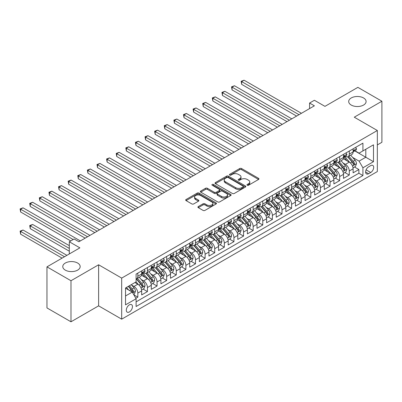 <?xml version="1.0" encoding="UTF-8"?>
<svg xmlns="http://www.w3.org/2000/svg" width="402" height="402" viewBox="0 0 402 402"><rect width="100%" height="100%" fill="white"/><g stroke="black" fill="none" stroke-linecap="round" stroke-linejoin="round"><path stroke-width="0.6" d="M247.23 185.232A0.935 0.538 0 0 0 248.552 185.232L258.576 179.443A1.332 0.769 0 0 0 258.963 178.9A1.332 0.769 0 0 0 258.576 178.352L241.597 168.549A1.332 0.769 0 0 0 239.708 168.549L229.683 174.337A0.935 0.538 0 0 0 229.411 174.719A0.935 0.538 0 0 0 229.683 175.101A0.935 0.538 0 0 0 231.004 175.101L232.301 174.352A4.271 2.467 0 0 1 238.341 174.352L239.753 175.166A4.271 2.467 0 0 1 241.004 176.91A4.271 2.467 0 0 1 239.753 178.654L238.456 179.403A0.935 0.538 0 0 0 238.185 179.784A0.935 0.538 0 0 0 238.456 180.166A0.935 0.538 0 0 0 239.778 180.166L241.074 179.418A4.271 2.467 0 0 1 247.114 179.418L248.526 180.232A4.271 2.467 0 0 1 249.778 181.975A4.271 2.467 0 0 1 248.526 183.719L247.23 184.468A0.935 0.538 0 0 0 246.959 184.85A0.935 0.538 0 0 0 247.23 185.232L247.23 184.468M77.621 263.034A8.698 5.02 0 0 0 68.139 261.948A8.698 5.02 0 0 0 62.772 266.586A8.698 5.02 0 0 0 65.32 270.139A8.698 5.02 0 0 0 74.797 271.224A8.698 5.02 0 0 0 80.169 266.586A8.698 5.02 0 0 0 77.621 263.034M363.544 97.957A8.698 5.02 0 0 0 354.061 96.872A8.698 5.02 0 0 0 348.695 101.51A8.698 5.02 0 0 0 351.242 105.063A8.698 5.02 0 0 0 360.72 106.148A8.698 5.02 0 0 0 366.091 101.51A8.698 5.02 0 0 0 363.544 97.957M129.374 311.947A4.352 2.512 120 0 0 132.218 308.113A4.352 2.512 120 0 0 131.549 304.631A4.352 2.512 120 0 0 129.374 304.847A4.352 2.512 120 0 0 126.535 308.676A4.352 2.512 120 0 0 127.203 312.163A4.352 2.512 120 0 0 129.374 311.947M198.292 206.568A1.332 0.769 0 0 0 197.905 207.11A1.332 0.769 0 0 0 198.292 207.653L203.06 210.407A1.332 0.769 0 0 0 204.945 210.407L216.075 203.98A1.332 0.769 0 0 0 216.467 203.432A1.332 0.769 0 0 0 216.075 202.889L199.096 193.086A1.332 0.769 0 0 0 197.211 193.086L186.076 199.513A1.332 0.769 0 0 0 185.689 200.055A1.332 0.769 0 0 0 186.076 200.603L191.829 203.925A1.332 0.769 0 0 0 193.719 203.925L198.482 201.176A1.332 0.769 0 0 0 198.874 200.628A1.332 0.769 0 0 0 198.482 200.085L195.628 198.437A3.568 2.06 0 0 1 194.583 196.98A3.568 2.06 0 0 1 196.789 195.076A3.568 2.06 0 0 1 200.678 195.523L211.854 201.98A3.568 2.06 0 0 1 212.899 203.432A3.568 2.06 0 0 1 210.698 205.337A3.568 2.06 0 0 1 206.809 204.889L204.945 203.814A1.332 0.769 0 0 0 203.06 203.814L198.292 206.568L198.292 207.653M377.337 144.931L381.9 142.293L381.9 101.234L357.87 87.36L324.957 106.364L314.384 100.264L309.58 103.038L314.384 105.811L78.918 241.758L74.114 238.979L69.31 241.758L69.31 253.963M70.988 280.737L70.988 321.796L98.621 305.847L98.621 264.782L70.988 280.737L46.964 266.863L79.877 247.858L69.31 241.758M98.621 264.782L121.685 278.099L377.337 130.504L377.337 171.564L121.685 319.163L121.685 278.099M381.9 101.234L354.268 117.188L377.337 130.504M232.396 193.468A1.332 0.769 0 0 0 234.286 193.468L245.416 187.041A1.332 0.769 0 0 0 245.808 186.498A1.332 0.769 0 0 0 245.416 185.95L228.436 176.146A1.332 0.769 0 0 0 226.547 176.146L215.417 182.573A1.332 0.769 0 0 0 215.025 183.121A1.332 0.769 0 0 0 215.417 183.664L232.396 193.468M212.532 185.433A0.935 0.538 0 0 1 213.482 185.563L213.482 184.453L230.748 194.422A1.332 0.769 0 0 1 231.135 194.965A1.332 0.769 0 0 1 230.748 195.508L219.613 201.935A1.332 0.769 0 0 1 217.728 201.935L200.749 192.131L200.749 191.045A1.332 0.769 0 0 0 200.357 191.588A1.332 0.769 0 0 0 200.749 192.131M200.749 191.045L205.512 188.292A1.332 0.769 0 0 1 207.397 188.292L214.286 192.272A1.332 0.769 0 0 0 216.17 192.272L219.331 190.442A1.332 0.769 0 0 0 219.723 189.9A1.332 0.769 0 0 0 219.331 189.357L212.161 185.216A0.935 0.538 0 0 1 211.889 184.835A0.935 0.538 0 0 1 212.462 184.337A0.935 0.538 0 0 1 213.482 184.453M70.988 321.796L46.964 307.927L46.964 266.863M135.841 298.284L137.831 297.133L133.846 294.832M131.575 285.028L133.987 286.425A5.437 3.141 60 0 1 137.831 293.083L141.675 290.862L141.675 294.912L147.444 291.586L143.072 289.058M141.187 279.48L143.599 280.872A5.437 3.141 60 0 1 147.444 287.536L151.288 285.314L151.288 289.365L157.056 286.033L152.68 283.51M150.795 273.933L153.212 275.325A5.437 3.141 60 0 1 157.056 281.983L160.9 279.767L160.9 283.817L166.664 280.485L162.292 277.963M160.408 268.385L162.82 269.777A5.437 3.141 60 0 1 166.664 276.435L170.508 274.214L170.508 278.264L176.277 274.938L171.905 272.41M170.021 262.833L172.433 264.23A5.437 3.141 60 0 1 176.277 270.888L180.121 268.667L180.121 272.717L185.885 269.39L181.513 266.863M179.629 257.285L182.041 258.677A5.437 3.141 60 0 1 185.885 265.34L189.729 263.119L189.729 267.169L195.498 263.838L191.126 261.315M189.242 251.737L191.653 253.129A5.437 3.141 60 0 1 195.498 259.787L199.342 257.571L199.342 261.622L205.11 258.29L200.734 255.767M198.849 246.19L201.266 247.582A5.437 3.141 60 0 1 205.11 254.24L208.955 252.019L208.955 256.074L214.718 252.742L210.346 250.22M208.462 240.642L210.874 242.034A5.437 3.141 60 0 1 214.718 248.692L218.562 246.471L218.562 250.521L224.331 247.195L219.959 244.667M218.075 235.09L220.487 236.487A5.437 3.141 60 0 1 224.331 243.145L228.175 240.924L228.175 244.974L233.939 241.647L229.567 239.12M227.683 229.542L230.095 230.934A5.437 3.141 60 0 1 233.939 237.592L237.783 235.376L237.783 239.426L243.552 236.095L239.18 233.572M237.296 223.994L239.708 225.386A5.437 3.141 60 0 1 243.552 232.044L247.396 229.823L247.396 233.879L253.165 230.547L248.788 228.024M246.903 218.447L249.32 219.839A5.437 3.141 60 0 1 253.165 226.497L257.009 224.276L257.009 228.326L262.772 224.999L258.401 222.472M256.516 212.894L258.928 214.291A5.437 3.141 60 0 1 262.772 220.949L266.616 218.728L266.616 222.778L272.385 219.452L268.013 216.924M266.129 207.347L268.541 208.738A5.437 3.141 60 0 1 272.385 215.397L276.229 213.181L276.229 217.231L281.993 213.899L277.621 211.377M275.737 201.799L278.149 203.191A5.437 3.141 60 0 1 281.993 209.849L285.842 207.633L285.842 211.683L291.606 208.352L287.234 205.829M285.35 196.251L287.762 197.643A5.437 3.141 60 0 1 291.606 204.301L295.45 202.08L295.45 206.131L301.219 202.804L296.842 200.276M294.957 190.699L297.374 192.096A5.437 3.141 60 0 1 301.219 198.754L305.063 196.533L305.063 200.583L310.826 197.256L306.455 194.729M304.57 185.151L306.982 186.543A5.437 3.141 60 0 1 310.826 193.206L314.671 190.985L314.671 195.035L320.439 191.704L316.067 189.181M314.183 179.604L316.595 180.995A5.437 3.141 60 0 1 320.439 187.654L324.283 185.438L324.283 189.488L330.047 186.156L325.675 183.634M323.791 174.056L326.203 175.448A5.437 3.141 60 0 1 330.047 182.106L333.896 179.885L333.896 183.94L339.66 180.609L335.288 178.086M333.404 168.508L335.816 169.9A5.437 3.141 60 0 1 339.66 176.558L343.504 174.337L343.504 178.387L349.273 175.061L349.273 171.011A5.437 3.141 -120 0 0 345.429 164.353L343.012 162.956M344.896 172.533L349.273 175.061M141.675 290.862A5.437 3.141 -120 0 0 137.831 284.204L134.951 282.541M151.288 285.314A5.437 3.141 -120 0 0 147.444 278.656L141.499 275.224M160.9 279.767A5.437 3.141 -120 0 0 157.056 273.104L151.112 269.677M170.508 274.214A5.437 3.141 -120 0 0 166.664 267.556L160.72 264.124M180.121 268.667A5.437 3.141 -120 0 0 176.277 262.009L170.332 258.576M189.729 263.119A5.437 3.141 -120 0 0 185.885 256.461L179.945 253.029M199.342 257.571A5.437 3.141 -120 0 0 195.498 250.913L189.553 247.481M208.955 252.019A5.437 3.141 -120 0 0 205.11 245.361L199.166 241.929M218.562 246.471A5.437 3.141 -120 0 0 214.718 239.813L208.774 236.381M228.175 240.924A5.437 3.141 -120 0 0 224.331 234.265L218.386 230.833M237.783 235.376A5.437 3.141 -120 0 0 233.939 228.718L227.999 225.286M247.396 229.823A5.437 3.141 -120 0 0 243.552 223.165L237.607 219.738M257.009 224.276A5.437 3.141 -120 0 0 253.165 217.618L247.22 214.186M266.616 218.728A5.437 3.141 -120 0 0 262.772 212.07L256.828 208.638M276.229 213.181A5.437 3.141 -120 0 0 272.385 206.522L266.441 203.09M285.842 207.633A5.437 3.141 -120 0 0 281.993 200.97L276.053 197.543M295.45 202.08A5.437 3.141 -120 0 0 291.606 195.422L285.661 191.99M305.063 196.533A5.437 3.141 -120 0 0 301.219 189.875L295.274 186.443M314.671 190.985A5.437 3.141 -120 0 0 310.826 184.327L304.882 180.895M324.283 185.438A5.437 3.141 -120 0 0 320.439 178.779L314.495 175.347M333.896 179.885A5.437 3.141 -120 0 0 330.047 173.227L324.107 169.795M343.504 174.337A5.437 3.141 -120 0 0 339.66 167.679L333.715 164.247M370.704 165.629L368.589 166.845A4.211 2.432 120 0 0 365.835 170.559A4.211 2.432 120 0 0 366.483 173.935A4.211 2.432 120 0 0 368.589 173.729L370.704 172.508A4.211 2.432 120 0 0 373.458 168.795A4.211 2.432 120 0 0 372.81 165.418A4.211 2.432 120 0 0 370.704 165.629M125.53 295.967L132.258 292.083L136.102 298.741L136.102 306.51L362.921 175.558L362.921 167.79L359.076 161.132L352.624 157.408M136.102 298.741L125.53 304.847L125.53 287.978L136.102 281.872L136.102 274.104L362.921 143.152L362.921 150.921L373.488 144.82L373.488 161.689L362.921 167.79M143.549 272.857L143.599 272.883A5.437 3.141 60 0 0 146.318 273.154L150.162 270.933A5.437 3.141 -120 0 0 151.288 268.446L151.288 265.34M153.162 267.305L153.212 267.335A5.437 3.141 60 0 0 155.931 267.606L159.775 265.385A5.437 3.141 -120 0 0 160.9 262.898L160.9 259.787M162.77 261.757L162.82 261.787A5.437 3.141 60 0 0 165.539 262.054L169.383 259.838A5.437 3.141 -120 0 0 170.508 257.345L170.508 254.24M172.383 256.21L172.433 256.24A5.437 3.141 60 0 0 175.151 256.506L178.996 254.29A5.437 3.141 -120 0 0 180.121 251.798L180.121 248.692M181.99 250.662L182.041 250.687A5.437 3.141 60 0 0 184.759 250.959L188.603 248.737A5.437 3.141 -120 0 0 189.729 246.25L189.729 243.145M191.603 245.109L191.653 245.14A5.437 3.141 60 0 0 194.372 245.411L198.216 243.19A5.437 3.141 -120 0 0 199.342 240.703L199.342 237.592M201.216 239.562L201.266 239.592A5.437 3.141 60 0 0 203.985 239.858L207.829 237.642A5.437 3.141 -120 0 0 208.955 235.155L208.955 232.044M210.824 234.014L210.874 234.044A5.437 3.141 60 0 0 213.593 234.311L217.437 232.095A5.437 3.141 -120 0 0 218.562 229.602L218.562 226.497M220.437 228.467L220.487 228.492A5.437 3.141 60 0 0 223.205 228.763L227.05 226.542A5.437 3.141 -120 0 0 228.175 224.055L228.175 220.949M230.044 222.914L230.095 222.944A5.437 3.141 60 0 0 232.813 223.216L236.657 220.994A5.437 3.141 -120 0 0 237.783 218.507L237.783 215.397M239.657 217.366L239.708 217.397A5.437 3.141 60 0 0 242.426 217.668L246.27 215.447A5.437 3.141 -120 0 0 247.396 212.959L247.396 209.849M249.27 211.819L249.32 211.849A5.437 3.141 60 0 0 252.039 212.115L255.883 209.899A5.437 3.141 -120 0 0 257.009 207.407L257.009 204.301M258.878 206.271L258.928 206.301A5.437 3.141 60 0 0 261.647 206.568L265.491 204.347A5.437 3.141 -120 0 0 266.616 201.859L266.616 198.754M268.491 200.724L268.541 200.749A5.437 3.141 60 0 0 271.26 201.02L275.104 198.799A5.437 3.141 -120 0 0 276.229 196.312L276.229 193.201M278.099 195.171L278.149 195.201A5.437 3.141 60 0 0 280.867 195.472L284.711 193.251A5.437 3.141 -120 0 0 285.842 190.764L285.842 187.654M287.711 189.623L287.762 189.654A5.437 3.141 60 0 0 290.48 189.92L294.324 187.704A5.437 3.141 -120 0 0 295.45 185.211L295.45 182.106M297.324 184.076L297.374 184.106A5.437 3.141 60 0 0 300.093 184.372L303.937 182.151A5.437 3.141 -120 0 0 305.063 179.664L305.063 176.558M306.932 178.528L306.982 178.553A5.437 3.141 60 0 0 309.701 178.825L313.545 176.604A5.437 3.141 -120 0 0 314.671 174.116L314.671 171.011M316.545 172.976L316.595 173.006A5.437 3.141 60 0 0 319.314 173.277L323.158 171.056A5.437 3.141 -120 0 0 324.283 168.569L324.283 165.458M326.153 167.428L326.203 167.458A5.437 3.141 60 0 0 328.921 167.724L332.766 165.508A5.437 3.141 -120 0 0 333.896 163.016L333.896 159.911M335.765 161.88L335.816 161.911A5.437 3.141 60 0 0 338.534 162.177L342.378 159.961A5.437 3.141 -120 0 0 343.504 157.468L343.504 154.363M136.102 301.847L358.88 173.227L358.88 169.513L353.117 172.84L353.117 168.79A5.437 3.141 -120 0 0 349.273 162.132L343.328 158.7M345.378 156.333L345.429 156.358A5.437 3.141 -120 0 0 348.147 156.629A5.437 3.141 -120 0 0 349.273 154.142L349.273 151.031M348.147 156.629L351.991 154.408A5.437 3.141 -120 0 0 353.117 151.921L353.117 148.815M137.831 273.104L137.831 276.214A5.437 3.141 60 0 1 136.705 278.702A5.437 3.141 60 0 1 136.102 278.923M136.705 278.702L140.549 276.481A5.437 3.141 -120 0 0 141.675 273.993L141.675 270.888M147.444 267.556L147.444 270.667A5.437 3.141 60 0 1 146.318 273.154M157.056 262.009L157.056 265.114A5.437 3.141 60 0 1 155.931 267.606M166.664 256.461L166.664 259.566A5.437 3.141 60 0 1 165.539 262.054M176.277 250.913L176.277 254.019A5.437 3.141 60 0 1 175.151 256.506M185.885 245.361L185.885 248.471A5.437 3.141 60 0 1 184.759 250.959M195.498 239.813L195.498 242.919A5.437 3.141 60 0 1 194.372 245.411M205.11 234.265L205.11 237.371A5.437 3.141 60 0 1 203.985 239.858M214.718 228.718L214.718 231.823A5.437 3.141 60 0 1 213.593 234.311M224.331 223.165L224.331 226.276A5.437 3.141 60 0 1 223.205 228.763M233.939 217.618L233.939 220.728A5.437 3.141 60 0 1 232.813 223.216M243.552 212.07L243.552 215.176A5.437 3.141 60 0 1 242.426 217.668M253.165 206.522L253.165 209.628A5.437 3.141 60 0 1 252.039 212.115M262.772 200.97L262.772 204.08A5.437 3.141 60 0 1 261.647 206.568M272.385 195.422L272.385 198.533A5.437 3.141 60 0 1 271.26 201.02M281.993 189.875L281.993 192.98A5.437 3.141 60 0 1 280.867 195.472M291.606 184.327L291.606 187.432A5.437 3.141 60 0 1 290.48 189.92M301.219 178.774L301.219 181.885A5.437 3.141 60 0 1 300.093 184.372M310.826 173.227L310.826 176.337A5.437 3.141 60 0 1 309.701 178.825M320.439 167.679L320.439 170.785A5.437 3.141 60 0 1 319.314 173.277M330.047 162.132L330.047 165.237A5.437 3.141 60 0 1 328.921 167.724M339.66 156.584L339.66 159.689A5.437 3.141 60 0 1 338.534 162.177M339.66 176.558L339.66 180.609M330.047 182.106L330.047 186.156M320.439 187.654L320.439 191.704M310.826 193.206L310.826 197.256M301.219 198.754L301.219 202.804M291.606 204.301L291.606 208.352M281.993 209.849L281.993 213.899M272.385 215.397L272.385 219.452M262.772 220.949L262.772 224.999M253.165 226.497L253.165 230.547M243.552 232.044L243.552 236.095M233.939 237.592L233.939 241.647M224.331 243.145L224.331 247.195M214.718 248.692L214.718 252.742M205.11 254.24L205.11 258.29M195.498 259.787L195.498 263.838M185.885 265.34L185.885 269.39M176.277 270.888L176.277 274.938M166.664 276.435L166.664 280.485M157.056 281.983L157.056 286.033M147.444 287.536L147.444 291.586M137.831 293.083L137.831 297.133M132.258 292.083L125.53 288.199M359.076 161.132L365.8 157.247L365.8 149.258L373.488 144.82M354.795 150.896L373.488 161.689M354.986 150.78L359.076 153.142L362.921 150.921M98.621 305.847L121.685 319.163M309.58 103.038L309.58 108.585M354.509 166.986L358.88 169.513M358.88 173.227L362.921 175.558M247.602 185.362L248.526 184.83A4.271 2.467 0 0 0 249.778 183.086L249.778 181.975M241.004 176.91L241.004 178.021A4.271 2.467 0 0 1 239.753 179.764L238.833 180.297M258.556 179.453L241.597 169.659A1.332 0.769 0 0 0 239.708 169.659L230.06 175.232M245.396 187.051L228.436 177.257A1.332 0.769 0 0 0 226.547 177.257L215.432 183.674L215.417 182.573M243.054 186.875A0.935 0.538 0 0 0 243.331 186.498A0.935 0.538 0 0 0 243.054 186.116L228.15 177.508A0.935 0.538 0 0 0 226.828 177.508L225.462 178.297A4.271 2.467 0 0 0 224.21 180.041A4.271 2.467 0 0 0 225.462 181.784L235.652 187.669A4.271 2.467 0 0 0 241.687 187.669L243.054 186.875L243.054 187.985A0.935 0.538 0 0 0 243.331 187.603L243.331 186.498M224.21 180.041L224.21 181.151A4.271 2.467 0 0 0 225.462 182.895L225.462 181.784M243.054 187.985L241.687 188.774A4.271 2.467 0 0 1 235.652 188.774L225.462 182.895M200.764 192.141L205.512 189.402L205.512 188.292M219.723 189.9L219.723 191.01A1.332 0.769 0 0 1 219.331 191.553L216.17 193.377A1.332 0.769 0 0 1 214.286 193.377L207.397 189.402A1.332 0.769 0 0 0 205.512 189.402M213.482 185.563L230.728 195.518M221.432 196.397A3.568 2.06 0 0 0 225.321 196.839A3.568 2.06 0 0 0 227.522 194.94A3.568 2.06 0 0 0 226.477 193.483L222.537 191.206A1.332 0.769 0 0 0 220.653 191.206L217.492 193.03A1.332 0.769 0 0 0 217.1 193.578A1.332 0.769 0 0 0 217.492 194.121L221.432 196.397L221.432 197.503A3.568 2.06 0 0 0 225.321 197.95A3.568 2.06 0 0 0 227.522 196.045L227.522 194.94M217.1 193.578L217.1 194.684A1.332 0.769 0 0 0 217.492 195.231L217.492 194.121M221.432 197.503L217.492 195.231M212.899 203.432L212.899 204.543A3.568 2.06 0 0 1 210.698 206.447A3.568 2.06 0 0 1 206.809 206L204.945 204.925A1.332 0.769 0 0 0 203.06 204.925L198.312 207.663M194.583 196.98L194.583 198.091A3.568 2.06 0 0 0 195.628 199.548L195.628 198.437M198.462 201.186L195.628 199.548M216.06 203.99L199.096 194.196A1.332 0.769 0 0 0 197.211 194.196L186.096 200.613M353.036 167.835L355.519 166.403L356.479 163.629A3.603 2.08 -120 0 0 355.077 160.247L350.685 155.162M349.805 162.483L344.785 156.669M346.951 160.79L344.037 157.418A8.633 4.985 -120 0 0 343.77 157.117M241.677 106.56L277.38 127.173L222.457 95.46L222.457 92.686L224.859 91.299L282.189 124.399M347.655 156.825L352.097 161.966A3.603 2.08 60 0 1 353.383 164.448C353.921 165.172 354.308 164.951 354.534 163.785A3.603 2.08 -120 0 0 353.252 161.302L348.861 156.217M347.916 156.74L352.69 162.267A1.834 1.06 60 0 1 353.152 162.986L354.534 163.785M353.383 164.448L353.644 164.875M355.664 147.343L356.479 148.76A3.603 2.08 60 0 1 355.735 150.353L353.906 151.408A3.603 2.08 -120 0 0 354.534 150.574L354.458 150.258M299.008 114.691L241.677 81.591L244.079 80.204L301.41 113.304M353.237 151.574L353.252 151.574A3.603 2.08 -120 0 0 353.906 151.408M354.072 150.308L354.534 150.574C354.308 150.031 353.926 150.258 353.383 151.242A3.603 2.08 60 0 1 353.117 151.755M296.606 116.077L241.677 84.365L241.677 81.591L241.15 81.284L244.079 80.204M241.677 84.365L241.15 81.284M343.424 173.388L345.906 171.95L346.866 169.177A3.603 2.08 -120 0 0 345.464 165.795L341.072 160.71M340.192 168.031L335.178 162.222M337.338 166.338L334.424 162.966A8.633 4.985 -120 0 0 334.157 162.664M232.065 112.108L267.772 132.72L212.844 101.013L212.844 98.239L215.246 96.852L272.576 129.946M338.047 162.373L342.484 167.513A3.603 2.08 60 0 1 343.77 169.996C344.313 170.719 344.695 170.498 344.926 169.332A3.603 2.08 -120 0 0 343.64 166.85L339.248 161.765M338.308 162.287L343.077 167.815A1.834 1.06 60 0 1 343.539 168.533L344.926 169.332M343.77 169.996L344.032 170.423M333.811 178.935L336.298 177.503L337.258 174.724A3.603 2.08 -120 0 0 335.856 171.342L331.464 166.262M330.585 173.579L325.565 167.77M327.725 171.89L324.816 168.513A8.633 4.985 -120 0 0 324.55 168.217M222.457 117.655L258.159 138.273L203.236 106.56L203.236 103.786L205.638 102.399L262.963 135.494M328.434 167.92L332.876 173.066A3.603 2.08 60 0 1 334.157 175.543L334.424 175.97L334.906 175.905L335.313 174.88A3.603 2.08 -120 0 0 334.027 172.398L329.635 167.312M328.695 167.84L333.469 173.362A1.834 1.06 60 0 1 333.931 174.081L335.313 174.88M324.203 184.483L326.685 183.051L327.645 180.277A3.603 2.08 -120 0 0 326.243 176.895L321.851 171.81M320.972 179.126L315.952 173.317M318.118 177.438L315.203 174.066A8.633 4.985 -120 0 0 314.937 173.764M212.844 123.208L248.552 143.821L193.623 112.108L193.623 109.334L196.025 107.947L253.355 141.047M318.821 173.473L323.263 178.614A3.603 2.08 60 0 1 324.55 181.096C325.092 181.82 325.474 181.598 325.7 180.428A3.603 2.08 -120 0 0 324.419 177.945L320.027 172.865M319.082 173.388L323.856 178.91A1.834 1.06 60 0 1 324.319 179.629L325.7 180.428M324.55 181.096L324.811 181.523M314.59 190.03L317.072 188.598L318.037 185.824A3.603 2.08 -120 0 0 316.635 182.443L312.243 177.357M311.364 184.679L306.344 178.865M308.505 182.985L305.595 179.614A8.633 4.985 -120 0 0 305.324 179.312M203.236 128.756L238.939 149.368L184.01 117.655L184.01 114.882L186.417 113.495L243.743 146.594M309.213 179.021L313.655 184.161A3.603 2.08 60 0 1 314.937 186.644C315.48 187.367 315.861 187.146 316.093 185.975A3.603 2.08 -120 0 0 314.806 183.498L310.414 178.413M309.475 178.935L314.243 184.463A1.834 1.06 60 0 1 314.706 185.181L316.093 185.975M314.937 186.644L315.198 187.071M346.052 152.891L346.866 154.308A3.603 2.08 60 0 1 346.122 155.901L344.298 156.956A3.603 2.08 -120 0 0 344.926 156.127L344.846 155.805M289.395 120.238L232.065 87.139L234.472 85.752L291.797 118.851M343.625 157.122L343.64 157.122A3.603 2.08 -120 0 0 344.298 156.956M344.459 155.855L344.926 156.127C344.695 155.584 344.313 155.805 343.77 156.79A3.603 2.08 60 0 1 343.504 157.303M286.993 121.625L232.065 89.912L232.065 87.139L231.537 86.832L234.472 85.752M232.065 89.912L231.537 86.832M336.439 158.438L337.258 159.855A3.603 2.08 60 0 1 336.509 161.448L334.685 162.503A3.603 2.08 -120 0 0 335.313 161.674L335.238 161.353M279.787 125.786L221.929 92.385L224.859 91.299M334.012 162.674L334.027 162.674A3.603 2.08 -120 0 0 334.685 162.503M334.846 161.403L335.313 161.674C335.087 161.132 334.7 161.353 334.157 162.338A3.603 2.08 60 0 1 333.896 162.85M222.457 95.46L221.929 92.385M326.831 163.991L327.645 165.403A3.603 2.08 60 0 1 326.901 166.996L325.072 168.051A3.603 2.08 -120 0 0 325.7 167.222L325.625 166.905M270.174 131.333L212.316 97.932L215.246 96.852M324.404 168.222L324.419 168.222A3.603 2.08 -120 0 0 325.072 168.051M325.238 166.956L325.7 167.222C325.474 166.679 325.092 166.9 324.55 167.89A3.603 2.08 60 0 1 324.283 168.403M212.844 101.013L212.316 97.932M317.218 169.538L318.037 170.95A3.603 2.08 60 0 1 317.289 172.548L315.464 173.599A3.603 2.08 -120 0 0 316.093 172.77L316.017 172.453M260.561 136.886L202.703 103.48L205.638 102.399M314.791 173.77L314.806 173.77A3.603 2.08 -120 0 0 315.464 173.599M315.625 172.503L316.093 172.77C315.866 172.227 315.48 172.453 314.937 173.438A3.603 2.08 60 0 1 314.671 173.95M203.236 106.56L202.703 103.48M304.982 195.583L307.465 194.146L308.424 191.372A3.603 2.08 -120 0 0 307.022 187.99L302.631 182.905M301.751 190.226L296.731 184.417M298.897 188.533L295.983 185.161A8.633 4.985 -120 0 0 295.716 184.86M193.623 134.303L229.326 154.916L174.403 123.208L174.403 120.434L176.805 119.042L234.135 152.142M299.601 184.568L304.043 189.709A3.603 2.08 60 0 1 305.329 192.191C305.867 192.915 306.254 192.694 306.48 191.528A3.603 2.08 -120 0 0 305.198 189.046L300.807 183.96M299.862 184.483L304.636 190.01A1.834 1.06 60 0 1 305.098 190.729L306.48 191.528M305.329 192.191L305.59 192.618M307.61 175.086L308.424 176.503A3.603 2.08 60 0 1 307.681 178.096L305.852 179.151A3.603 2.08 -120 0 0 306.48 178.322L306.404 178.001M250.954 142.434L193.096 109.027L196.025 107.947M305.183 179.317L305.198 179.317A3.603 2.08 -120 0 0 305.852 179.151M306.017 178.051L306.48 178.322C306.254 177.779 305.872 178.001 305.329 178.985A3.603 2.08 60 0 1 305.063 179.498M193.623 112.108L193.096 109.027M295.369 201.131L297.852 199.699L298.812 196.92A3.603 2.08 -120 0 0 297.41 193.538L293.018 188.458M292.138 195.774L287.123 189.965M289.284 194.081L286.37 190.709A8.633 4.985 -120 0 0 286.103 190.412M184.01 139.851L219.718 160.468L164.79 128.756L164.79 125.982L167.192 124.595L224.522 157.69M289.993 190.116L294.43 195.261A3.603 2.08 60 0 1 295.716 197.739L295.978 198.166L296.465 198.101L296.867 197.075A3.603 2.08 -120 0 0 295.586 194.593L291.194 189.508M290.254 190.035L295.023 195.558A1.834 1.06 60 0 1 295.485 196.276L296.867 197.075M297.998 180.634L298.812 182.051A3.603 2.08 60 0 1 298.068 183.644L296.244 184.699A3.603 2.08 -120 0 0 296.867 183.87L296.792 183.548M241.341 147.981L183.483 114.58L186.417 113.495M295.57 184.865L295.586 184.865A3.603 2.08 -120 0 0 296.244 184.699M296.405 183.598L296.867 183.87C296.641 183.327 296.259 183.548 295.716 184.533A3.603 2.08 60 0 1 295.45 185.046M184.01 117.655L183.483 114.58M285.757 206.678L288.244 205.246L289.204 202.472A3.603 2.08 -120 0 0 287.802 199.09L283.41 194.005M282.531 201.322L277.511 195.513M279.671 199.633L276.762 196.261A8.633 4.985 -120 0 0 276.491 195.96M174.403 145.403L210.105 166.016L155.182 134.303L155.182 131.529L157.584 130.142L214.909 163.242M280.38 195.668L284.822 200.809A3.603 2.08 60 0 1 286.103 203.291C286.646 204.015 287.033 203.794 287.259 202.623A3.603 2.08 -120 0 0 285.973 200.141L281.581 195.06M280.641 195.583L285.415 201.106A1.834 1.06 60 0 1 285.877 201.824L287.259 202.623M286.103 203.291L286.37 203.719M288.385 186.186L289.204 187.598A3.603 2.08 60 0 1 288.455 189.191L286.631 190.246A3.603 2.08 -120 0 0 287.259 189.417L287.184 189.096M231.733 153.529L173.875 120.128L176.805 119.042M285.958 190.417L285.973 190.417A3.603 2.08 -120 0 0 286.631 190.246M286.792 189.151L287.259 189.417C287.033 188.875 286.646 189.096 286.103 190.086A3.603 2.08 60 0 1 285.842 190.598M174.403 123.208L173.875 120.128M276.149 212.226L278.631 210.794L279.591 208.02A3.603 2.08 -120 0 0 278.189 204.638L273.797 199.553M272.918 206.874L267.898 201.06M270.064 205.181L267.149 201.809A8.633 4.985 -120 0 0 266.883 201.508M164.79 150.951L200.497 171.564L145.569 139.851L145.569 137.077L147.971 135.69L205.301 168.79M270.767 201.216L275.209 206.357A3.603 2.08 60 0 1 276.496 208.839C277.033 209.563 277.42 209.341 277.646 208.171A3.603 2.08 -120 0 0 276.365 205.693L271.973 200.608M271.028 201.131L275.802 206.658A1.834 1.06 60 0 1 276.264 207.372L277.646 208.171M276.496 208.839L276.757 209.266M278.777 191.734L279.591 193.146A3.603 2.08 60 0 1 278.847 194.744L277.018 195.794A3.603 2.08 -120 0 0 277.646 194.965L277.571 194.648M222.12 159.076L164.262 125.675L167.192 124.595M276.35 195.965L276.365 195.965A3.603 2.08 -120 0 0 277.018 195.794M277.184 194.699L277.646 194.965C277.42 194.422 277.038 194.643 276.496 195.633A3.603 2.08 60 0 1 276.229 196.146M164.79 128.756L164.262 125.675M266.536 217.778L269.018 216.341L269.983 213.568A3.603 2.08 -120 0 0 268.581 210.186L264.189 205.1M263.31 212.422L258.29 206.613M260.451 210.728L257.541 207.357A8.633 4.985 -120 0 0 257.27 207.055M155.182 156.499L190.885 177.111L135.956 145.403L135.956 142.625L138.363 141.238L195.689 174.337M261.159 206.764L265.601 211.904A3.603 2.08 60 0 1 266.883 214.387C267.425 215.11 267.807 214.889 268.039 213.723A3.603 2.08 -120 0 0 266.752 211.241L262.36 206.156M261.421 206.678L266.189 212.206A1.834 1.06 60 0 1 266.652 212.924L268.039 213.723M266.883 214.387L267.144 214.814M269.164 197.281L269.983 198.699A3.603 2.08 60 0 1 269.234 200.291L267.41 201.347A3.603 2.08 -120 0 0 268.039 200.513L267.963 200.196M212.507 164.629L154.649 131.223L157.584 130.142M266.737 201.513L266.752 201.513A3.603 2.08 -120 0 0 267.41 201.347M267.571 200.246L268.039 200.513C267.812 199.975 267.425 200.196 266.883 201.181A3.603 2.08 60 0 1 266.616 201.693M155.182 134.303L154.649 131.223M256.928 223.326L259.411 221.889L260.37 219.115A3.603 2.08 -120 0 0 258.968 215.733L254.577 210.653M253.697 217.969L248.677 212.161M250.843 216.276L247.928 212.904A8.633 4.985 -120 0 0 247.662 212.603M145.569 162.046L181.272 182.659L126.349 150.951L126.349 148.177L128.751 146.79L186.081 179.885M251.546 212.311L255.989 217.457A3.603 2.08 60 0 1 257.275 219.934C257.813 220.658 258.2 220.437 258.426 219.271A3.603 2.08 -120 0 0 257.144 216.789L252.752 211.703M251.808 212.231L256.582 217.753A1.834 1.06 60 0 1 257.044 218.472L258.426 219.271M257.275 219.934L257.536 220.361M259.556 202.829L260.37 204.246A3.603 2.08 60 0 1 259.627 205.839L257.798 206.894A3.603 2.08 -120 0 0 258.426 206.065L258.35 205.744M202.899 170.177L145.042 136.77L147.971 135.69M257.129 207.06L257.144 207.06A3.603 2.08 -120 0 0 257.798 206.894M257.963 205.794L258.426 206.065C258.2 205.522 257.813 205.744 257.275 206.728A3.603 2.08 60 0 1 257.009 207.241M145.569 139.851L145.042 136.77M247.315 228.874L249.798 227.442L250.758 224.668A3.603 2.08 -120 0 0 249.356 221.286L244.964 216.201M244.084 223.517L239.069 217.708M241.23 221.829L238.316 218.452A8.633 4.985 -120 0 0 238.049 218.155M135.956 167.599L171.664 188.211L116.736 156.499L116.736 153.725L119.138 152.338L176.468 185.438M241.939 217.859L246.376 223.004A3.603 2.08 60 0 1 247.662 225.487C248.205 226.21 248.587 225.989 248.813 224.818A3.603 2.08 -120 0 0 247.531 222.336L243.14 217.256M242.195 217.778L246.969 223.301A1.834 1.06 60 0 1 247.431 224.02L248.813 224.818M247.662 225.487L247.923 225.914M249.943 208.382L250.758 209.794A3.603 2.08 60 0 1 250.014 211.387L248.19 212.442A3.603 2.08 -120 0 0 248.813 211.613L248.737 211.291M193.287 175.724L135.429 142.323L138.363 141.238M247.516 212.613L247.531 212.613A3.603 2.08 -120 0 0 248.19 212.442M248.351 211.346L248.813 211.613C248.587 211.07 248.205 211.291 247.662 212.276A3.603 2.08 60 0 1 247.396 212.789M135.956 145.403L135.429 142.323M237.703 234.421L240.19 232.989L241.15 230.215A3.603 2.08 -120 0 0 239.748 226.834L235.356 221.748M234.477 229.07L229.457 223.256M231.617 227.376L228.708 224.004A8.633 4.985 -120 0 0 228.436 223.703M126.349 173.146L162.051 193.759L107.128 162.046L107.128 159.272L109.53 157.885L166.855 190.985M232.326 223.411L236.768 228.552A3.603 2.08 60 0 1 238.049 231.034C238.592 231.758 238.979 231.537 239.205 230.366A3.603 2.08 -120 0 0 237.919 227.889L233.527 222.803M232.587 223.326L237.361 228.854A1.834 1.06 60 0 1 237.823 229.567L239.205 230.366M238.049 231.034L238.311 231.462M240.331 213.929L241.15 215.341A3.603 2.08 60 0 1 240.401 216.934L238.577 217.99A3.603 2.08 -120 0 0 239.205 217.16L239.13 216.844M183.679 181.272L125.821 147.871L128.751 146.79M237.904 218.16L237.919 218.16A3.603 2.08 -120 0 0 238.577 217.99M238.738 216.894L239.205 217.16C238.979 216.618 238.592 216.839 238.049 217.829A3.603 2.08 60 0 1 237.783 218.341M126.349 150.951L125.821 147.871M228.095 239.969L230.577 238.537L231.537 235.763A3.603 2.08 -120 0 0 230.135 232.381L225.743 227.296M224.864 234.617L219.844 228.803M222.01 232.924L219.095 229.552A8.633 4.985 -120 0 0 218.829 229.251M116.736 178.694L152.438 199.307L97.515 167.594L97.515 164.82L99.917 163.433L157.247 196.533M222.713 228.959L227.155 234.1A3.603 2.08 60 0 1 228.442 236.582C228.979 237.306 229.366 237.085 229.592 235.919A3.603 2.08 -120 0 0 228.311 233.436L223.919 228.351M222.974 228.874L227.748 234.401A1.834 1.06 60 0 1 228.21 235.12L229.592 235.919M228.442 236.582L228.703 237.009M230.723 219.477L231.537 220.894A3.603 2.08 60 0 1 230.793 222.487L228.964 223.542A3.603 2.08 -120 0 0 229.592 222.708L229.517 222.391M174.066 186.824L116.208 153.418L119.138 152.338M228.296 223.708L228.311 223.708A3.603 2.08 -120 0 0 228.964 223.542M229.13 222.442L229.592 222.708C229.366 222.165 228.984 222.391 228.442 223.376A3.603 2.08 60 0 1 228.175 223.889M116.736 156.499L116.208 153.418M218.482 245.521L220.964 244.084L221.929 241.311A3.603 2.08 -120 0 0 220.522 237.929L216.135 232.843M215.256 240.165L210.236 234.356M212.397 238.471L209.487 235.1A8.633 4.985 -120 0 0 209.216 234.798M107.128 184.242L142.831 204.854L87.902 173.146L87.902 170.373L90.309 168.986L147.635 202.08M213.105 234.507L217.547 239.652A3.603 2.08 60 0 1 218.829 242.13L219.09 242.557L219.577 242.491L219.984 241.466A3.603 2.08 -120 0 0 218.698 238.984L214.306 233.899M213.367 234.421L218.135 239.949A1.834 1.06 60 0 1 218.598 240.667L219.984 241.466M221.11 225.025L221.929 226.442A3.603 2.08 60 0 1 221.18 228.034L219.356 229.09A3.603 2.08 -120 0 0 219.984 228.261L219.909 227.939M164.453 192.372L106.595 158.966L109.53 157.885M218.683 229.256L218.698 229.256A3.603 2.08 -120 0 0 219.356 229.09M219.517 227.989L219.984 228.261C219.758 227.718 219.371 227.939 218.829 228.924A3.603 2.08 60 0 1 218.562 229.436M107.128 162.046L106.595 158.966M208.874 251.069L211.357 249.637L212.316 246.858A3.603 2.08 -120 0 0 210.914 243.476L206.522 238.396M205.643 245.712L200.623 239.904M202.789 244.024L199.874 240.647A8.633 4.985 -120 0 0 199.608 240.351M97.515 189.789L133.218 210.407L78.295 178.694L78.295 175.92L80.696 174.533L138.027 207.628M203.492 240.054L207.934 245.2A3.603 2.08 60 0 1 209.221 247.682C209.759 248.406 210.145 248.18 210.372 247.014A3.603 2.08 -120 0 0 209.085 244.532L204.698 239.446M203.754 239.974L208.527 245.496A1.834 1.06 60 0 1 208.99 246.215L210.372 247.014M209.221 247.682L209.482 248.104M211.502 230.577L212.316 231.989A3.603 2.08 60 0 1 211.573 233.582L209.743 234.637A3.603 2.08 -120 0 0 210.372 233.808L210.296 233.487M154.845 197.92L96.988 164.518L99.917 163.433M209.075 234.808L209.085 234.808A3.603 2.08 -120 0 0 209.743 234.637M209.909 233.537L210.372 233.808C210.145 233.266 209.759 233.487 209.221 234.472A3.603 2.08 60 0 1 208.955 234.984M97.515 167.594L96.988 164.518M199.261 256.617L201.744 255.185L202.703 252.411A3.603 2.08 -120 0 0 201.301 249.029L196.91 243.944M196.03 251.265L191.015 245.451M193.176 249.572L190.262 246.2A8.633 4.985 -120 0 0 189.995 245.898M87.902 195.342L123.61 215.954L68.682 184.242L68.682 181.468L71.084 180.081L128.414 213.181M193.88 245.607L198.322 250.747A3.603 2.08 60 0 1 199.608 253.23C200.151 253.953 200.533 253.732 200.759 252.562A3.603 2.08 -120 0 0 199.477 250.079L195.086 244.999M194.141 245.521L198.915 251.049A1.834 1.06 60 0 1 199.377 251.763L200.759 252.562M199.608 253.23L199.869 253.657M201.889 236.125L202.703 237.537A3.603 2.08 60 0 1 201.96 239.13L200.136 240.185A3.603 2.08 -120 0 0 200.759 239.356L200.683 239.039M145.233 203.467L87.375 170.066L90.309 168.986M199.462 240.356L199.477 240.356A3.603 2.08 -120 0 0 200.136 240.185M200.296 239.089L200.759 239.356C200.533 238.813 200.151 239.034 199.608 240.024A3.603 2.08 60 0 1 199.342 240.537M87.902 173.146L87.375 170.066M189.649 262.164L192.136 260.732L193.096 257.958A3.603 2.08 -120 0 0 191.694 254.577L187.302 249.491M186.422 256.813L181.402 250.999M183.563 255.119L180.654 251.747A8.633 4.985 -120 0 0 180.382 251.446M78.295 200.889L113.997 221.502L59.074 189.789L59.074 187.015L61.476 185.629L118.801 218.728M184.272 251.155L188.714 256.295A3.603 2.08 60 0 1 189.995 258.777C190.538 259.501 190.925 259.28 191.151 258.109A3.603 2.08 -120 0 0 189.865 255.632L185.473 250.546M184.533 251.069L189.307 256.597A1.834 1.06 60 0 1 189.769 257.315L191.151 258.109M189.995 258.777L190.257 259.205M192.277 241.672L193.096 243.089A3.603 2.08 60 0 1 192.347 244.682L190.523 245.733A3.603 2.08 -120 0 0 191.151 244.903L191.076 244.587M135.62 209.02L77.767 175.614L80.696 174.533M189.85 245.903L189.865 245.903A3.603 2.08 -120 0 0 190.523 245.733M190.684 244.637L191.151 244.903C190.925 244.361 190.538 244.587 189.995 245.572A3.603 2.08 60 0 1 189.729 246.084M78.295 178.694L77.767 175.614M180.041 267.717L182.523 266.28L183.483 263.506A3.603 2.08 -120 0 0 182.081 260.124L177.689 255.039M176.81 262.36L171.79 256.551M173.955 260.667L171.041 257.295A8.633 4.985 -120 0 0 170.775 256.994M68.682 206.437L104.384 227.05L49.461 195.342L49.461 192.568L51.863 191.176L109.193 224.276M174.659 256.702L179.101 261.843A3.603 2.08 60 0 1 180.387 264.325C180.925 265.049 181.312 264.828 181.538 263.662A3.603 2.08 -120 0 0 180.257 261.179L175.865 256.094M174.92 256.617L179.694 262.144A1.834 1.06 60 0 1 180.156 262.863L181.538 263.662M180.387 264.325L180.649 264.752M182.669 247.22L183.483 248.637A3.603 2.08 60 0 1 182.739 250.23L180.91 251.285A3.603 2.08 -120 0 0 181.538 250.456L181.463 250.134M126.012 214.567L68.154 181.161L71.084 180.081M180.242 251.451L180.257 251.451A3.603 2.08 -120 0 0 180.91 251.285M181.076 250.185L181.538 250.456C181.312 249.913 180.93 250.134 180.387 251.119A3.603 2.08 60 0 1 180.121 251.632M68.682 184.242L68.154 181.161M170.428 273.265L172.91 271.832L173.875 269.054A3.603 2.08 -120 0 0 172.468 265.672L168.081 260.591M167.202 267.908L162.182 262.099M164.343 266.214L161.428 262.843A8.633 4.985 -120 0 0 161.162 262.546M59.074 211.985L94.777 232.602L39.848 200.889L39.848 198.116L42.255 196.729L99.58 229.823M165.051 262.25L169.493 267.395A3.603 2.08 60 0 1 170.775 269.873L171.036 270.3L171.523 270.234L171.93 269.209A3.603 2.08 -120 0 0 170.644 266.727L166.252 261.642M165.312 262.169L170.081 267.692A1.834 1.06 60 0 1 170.543 268.41L171.93 269.209M173.056 252.768L173.875 254.185A3.603 2.08 60 0 1 173.126 255.778L171.302 256.833A3.603 2.08 -120 0 0 171.93 256.004L171.855 255.682M116.399 220.115L58.541 186.714L61.476 185.629M170.629 257.004L170.644 257.004A3.603 2.08 -120 0 0 171.302 256.833M171.463 255.732L171.93 256.004C171.704 255.461 171.317 255.682 170.775 256.667A3.603 2.08 60 0 1 170.508 257.179M59.074 189.789L58.541 186.714M160.82 278.812L163.302 277.38L164.262 274.606A3.603 2.08 -120 0 0 162.86 271.224L158.468 266.139M157.589 273.455L152.569 267.647M154.735 271.767L151.82 268.395A8.633 4.985 -120 0 0 151.554 268.094M49.461 217.537L85.164 238.15L30.24 206.437L30.24 203.663L32.642 202.276L89.973 235.376M155.438 267.802L159.88 272.943A3.603 2.08 60 0 1 161.167 275.425C161.704 276.149 162.091 275.928 162.318 274.757A3.603 2.08 -120 0 0 161.031 272.275L156.644 267.194M155.7 267.717L160.473 273.239A1.834 1.06 60 0 1 160.936 273.958L162.318 274.757M161.167 275.425L161.428 275.852M163.443 258.32L164.262 259.732A3.603 2.08 60 0 1 163.519 261.325L161.689 262.38A3.603 2.08 -120 0 0 162.318 261.551L162.242 261.23M106.791 225.663L48.933 192.262L51.863 191.176M161.021 262.551L161.031 262.551A3.603 2.08 -120 0 0 161.689 262.38M161.85 261.285L162.318 261.551C162.091 261.009 161.704 261.23 161.167 262.22A3.603 2.08 60 0 1 160.9 262.732M49.461 195.342L48.933 192.262M151.207 284.36L153.69 282.928L154.649 280.154A3.603 2.08 -120 0 0 153.247 276.772L148.856 271.687M147.976 279.008L142.961 273.194M145.122 277.315L142.207 273.943A8.633 4.985 -120 0 0 141.941 273.641M39.848 223.085L70.747 240.924L20.628 211.985L20.628 209.211L23.03 207.824L80.36 240.924M145.825 273.35L150.268 278.491A3.603 2.08 60 0 1 151.554 280.973C152.097 281.696 152.479 281.475 152.705 280.305A3.603 2.08 -120 0 0 151.423 277.827L147.031 272.742M146.087 273.265L150.861 278.792A1.834 1.06 60 0 1 151.323 279.511L152.705 280.305M151.554 280.973L151.815 281.4M153.835 263.868L154.649 265.28A3.603 2.08 60 0 1 153.906 266.878L152.082 267.928A3.603 2.08 -120 0 0 152.705 267.099L152.629 266.782M97.178 231.21L39.321 197.809L42.255 196.729M151.408 268.099L151.423 268.099A3.603 2.08 -120 0 0 152.082 267.928M152.242 266.833L152.705 267.099C152.479 266.556 152.097 266.777 151.554 267.767A3.603 2.08 60 0 1 151.288 268.28M39.848 200.889L39.321 197.809M141.594 289.912L144.082 288.475L145.042 285.701A3.603 2.08 -120 0 0 143.64 282.32L139.248 277.234M138.368 284.556L136.067 281.892M135.509 282.862L135.137 282.43M69.31 245.642L32.642 224.472L30.24 225.859L30.24 228.632L69.31 251.19M136.218 278.898L140.66 284.038A3.603 2.08 60 0 1 141.941 286.52C142.484 287.244 142.871 287.023 143.097 285.857A3.603 2.08 -120 0 0 141.811 283.375L137.419 278.29M136.479 278.812L141.253 284.34A1.834 1.06 60 0 1 141.715 285.058L143.097 285.857M141.941 286.52L142.202 286.948M30.24 228.632L29.713 225.552L69.31 248.416M29.713 225.552L32.642 224.472M144.223 269.415L145.042 270.832A3.603 2.08 60 0 1 144.293 272.425L142.469 273.481A3.603 2.08 -120 0 0 143.097 272.651L143.022 272.33M87.566 236.763L29.713 203.357L32.642 202.276M141.795 273.646L141.811 273.646A3.603 2.08 -120 0 0 142.469 273.481M142.63 272.38L143.097 272.651C142.871 272.109 142.484 272.33 141.941 273.315A3.603 2.08 60 0 1 141.675 273.827M30.24 206.437L29.713 203.357M133.65 294.495L134.469 294.023L135.429 291.249A3.603 2.08 -120 0 0 134.027 287.867L131.263 284.666M128.68 290.018L126.459 287.44M125.901 288.41L125.53 287.983M66.903 255.35L23.03 230.019L20.628 231.406L20.628 234.18L62.099 258.124M128.283 286.39L131.047 289.591A3.603 2.08 60 0 1 132.333 292.068C132.871 292.797 133.258 292.571 133.484 291.405A3.603 2.08 -120 0 0 132.203 288.922L129.434 285.721M128.504 286.259L131.64 289.887A1.834 1.06 60 0 1 132.102 290.606L133.484 291.405M132.333 292.068L132.595 292.495M20.628 234.18L20.1 231.1L64.501 256.737M20.1 231.1L23.03 230.019M73.154 239.537L20.1 208.904L23.03 207.824M20.628 211.985L20.1 208.904M133.987 286.425L137.831 284.204M143.599 280.872L147.444 278.656M153.212 275.325L157.056 273.104M162.82 269.777L166.664 267.556M172.433 264.23L176.277 262.009M182.041 258.677L185.885 256.461M191.653 253.129L195.498 250.913M201.266 247.582L205.11 245.361M210.874 242.034L214.718 239.813M220.487 236.487L224.331 234.265M230.095 230.934L233.939 228.718M239.708 225.386L243.552 223.165M249.32 219.839L253.165 217.618M258.928 214.291L262.772 212.07M268.541 208.738L272.385 206.522M278.149 203.191L281.993 200.97M287.762 197.643L291.606 195.422M297.374 192.096L301.219 189.875M306.982 186.543L310.826 184.327M316.595 180.995L320.439 178.779M326.203 175.448L330.047 173.227M335.816 169.9L339.66 167.679M345.429 164.353L349.273 162.132M349.273 154.142L353.117 151.921M137.831 276.214L141.675 273.993M147.444 270.667L151.288 268.446M157.056 265.114L160.9 262.898M166.664 259.566L170.508 257.345M176.277 254.019L180.121 251.798M185.885 248.471L189.729 246.25M195.498 242.919L199.342 240.703M205.11 237.371L208.955 235.155M214.718 231.823L218.562 229.602M224.331 226.276L228.175 224.055M233.939 220.728L237.783 218.507M243.552 215.176L247.396 212.959M253.165 209.628L257.009 207.407M262.772 204.08L266.616 201.859M272.385 198.533L276.229 196.312M281.993 192.98L285.842 190.764M291.606 187.432L295.45 185.211M301.219 181.885L305.063 179.664M310.826 176.337L314.671 174.116M320.439 170.785L324.283 168.569M330.047 165.237L333.896 163.016M339.66 159.689L343.504 157.468M349.273 171.011L353.117 168.79M366.096 169.845L370.704 172.508M365.609 172.006L368.589 173.729M248.526 184.83L248.526 183.719M238.456 180.166L238.456 179.403M239.753 179.764L239.753 178.654M229.683 175.101L229.683 174.337M239.708 169.659L239.708 168.549M241.597 169.659L241.597 168.549M258.576 179.443L258.576 178.352M226.547 177.257L226.547 176.146M228.436 177.257L228.436 176.146M245.416 187.041L245.416 185.95M235.652 188.774L235.652 187.669M241.687 188.774L241.687 187.669M207.397 189.402L207.397 188.292M214.286 193.377L214.286 192.272M216.17 193.377L216.17 192.272M219.331 191.553L219.331 190.442M230.748 195.508L230.748 194.422M203.06 204.925L203.06 203.814M204.945 204.925L204.945 203.814M206.809 206L206.809 204.889M198.482 201.176L198.482 200.085M186.076 200.603L186.076 199.513M197.211 194.196L197.211 193.086M199.096 194.196L199.096 193.086M216.075 203.98L216.075 202.889M352.484 165.991L356.453 163.699M353.252 161.302L355.077 160.247M350.378 162.961L352.097 161.966M356.453 148.715L353.117 150.644M342.876 171.538L346.846 169.247M343.64 166.85L345.464 165.795M340.77 168.508L342.484 167.513M333.263 177.086L337.233 174.795M334.027 172.398L335.856 171.342M331.158 174.056L332.876 173.066M323.655 182.639L327.625 180.347M324.419 177.945L326.243 176.895M321.545 179.604L323.263 178.614M314.042 188.186L318.012 185.895M314.806 183.498L316.635 182.443M311.937 185.156L313.655 184.161M346.846 154.267L343.504 156.192M337.233 159.815L333.896 161.745M327.625 165.363L324.283 167.292M318.012 170.91L314.671 172.84M304.43 193.734L308.399 191.442M305.198 189.046L307.022 187.99M302.324 190.704L304.043 189.709M308.399 176.463L305.063 178.387M294.822 199.281L298.792 196.99M295.586 194.593L297.41 193.538M292.716 196.251L294.43 195.261M298.792 182.011L295.45 183.935M285.209 204.834L289.179 202.538M285.973 200.141L287.802 199.09M283.103 201.799L284.822 200.809M289.179 187.558L285.842 189.488M275.601 210.382L279.571 208.09M276.365 205.693L278.189 204.638M273.491 207.347L275.209 206.357M279.571 193.106L276.229 195.035M265.988 215.929L269.958 213.638M266.752 211.241L268.581 210.186M263.883 212.899L265.601 211.904M269.958 198.653L266.616 200.583M256.375 221.477L260.345 219.185M257.144 216.789L258.968 215.733M254.27 218.447L255.989 217.457M260.345 204.206L257.009 206.131M246.768 227.024L250.737 224.733M247.531 222.336L249.356 221.286M244.662 223.994L246.376 223.004M250.737 209.754L247.396 211.683M237.155 232.577L241.125 230.286M237.919 227.889L239.748 226.834M235.049 229.542L236.768 228.552M241.125 215.301L237.783 217.231M227.542 238.125L231.517 235.833M228.311 233.436L230.135 232.381M225.437 235.095L227.155 234.1M231.517 220.849L228.175 222.778M217.934 243.672L221.904 241.381M218.698 238.984L220.522 237.929M215.829 240.642L217.547 239.652M221.904 226.401L218.562 228.326M208.321 249.22L212.291 246.928M209.085 244.532L210.914 243.476M206.216 246.19L207.934 245.2M212.291 231.949L208.955 233.879M198.714 254.773L202.683 252.481M199.477 250.079L201.301 249.029M196.608 251.737L198.322 250.747M202.683 237.497L199.342 239.426M189.101 260.32L193.071 258.029M189.865 255.632L191.694 254.577M186.995 257.29L188.714 256.295M193.071 243.044L189.729 244.974M179.488 265.868L183.458 263.576M180.257 261.179L182.081 260.124M177.382 262.838L179.101 261.843M183.458 248.597L180.121 250.521M169.88 271.415L173.85 269.124M170.644 266.727L172.468 265.672M167.775 268.385L169.493 267.395M173.85 254.144L170.508 256.069M160.267 276.968L164.237 274.672M161.031 272.275L162.86 271.224M158.162 273.933L159.88 272.943M164.237 259.692L160.9 261.622M150.66 282.516L154.629 280.224M151.423 277.827L153.247 276.772M148.549 279.485L150.268 278.491M154.629 265.24L151.288 267.169M141.047 288.063L145.016 285.772M141.811 283.375L143.64 282.32M138.941 285.033L140.66 284.038M145.016 270.787L141.675 272.717M132.715 292.872L135.404 291.319M132.203 288.922L134.027 287.867M129.494 290.485L131.047 289.591"/></g></svg>
